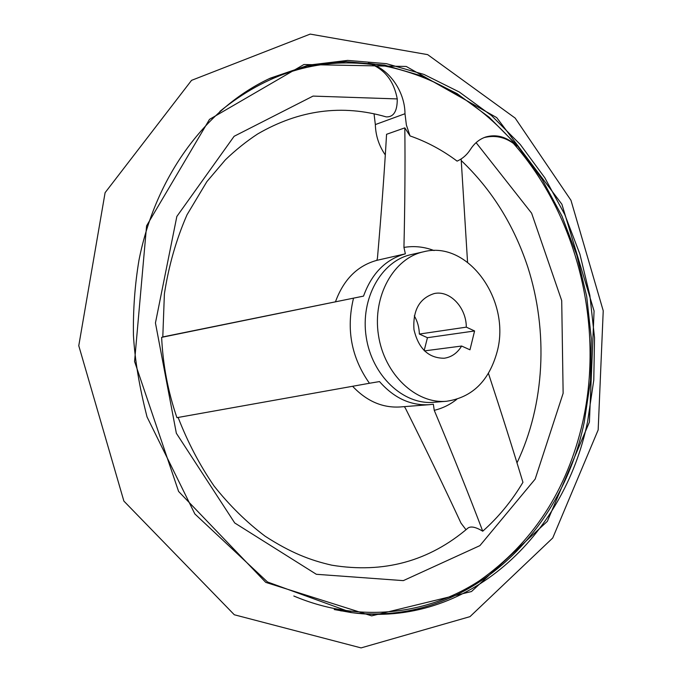<?xml version="1.0" encoding="UTF-8"?>
<svg xmlns="http://www.w3.org/2000/svg" width="682" height="682" viewBox="0 0 682 682"><rect width="100%" height="100%" fill="white"/><g stroke="black" fill="none" stroke-linecap="round" stroke-linejoin="round"><path stroke-width="1.02" d="M161.643 337.351L353.523 298.145C346.021 329.167 351.332 357.538 369.448 383.267L176.928 417.665C168.011 391.707 162.921 364.93 161.643 337.351L162.793 337.07L164.388 293.891C168.727 265.716 176.288 239.331 187.047 214.736L206.876 181.625L225.384 159.827C235.588 150.023 246.33 141.404 257.617 133.987C299.296 109.811 342.168 104.116 386.234 116.903C393.676 117.168 397.35 111.175 397.256 98.924C394.068 81.985 385.628 70.502 371.946 64.5L368.186 63.221C388.049 67.322 404.912 90.8 404.989 113.732L406.378 125.011L410.018 135.914C426.762 141.737 442.456 150.134 457.093 161.123C462.541 158.718 467.008 154.797 470.478 149.367C474.502 143.135 479.659 138.992 485.951 136.937C496.82 133.936 507.093 136.98 516.777 146.059L513.401 143.399C504.518 136.988 494.808 135.036 484.28 137.534M374.034 113.775L375.339 124.576L404.989 113.732M461.143 158.957L467.554 262.203M410.018 135.914L404.827 127.866C405.227 164.669 404.938 204.523 403.94 247.421L405.372 253.84C385.731 259.254 371.784 273.346 363.532 296.116L353.523 298.145M369.448 383.267L379.507 381.57C394 398.049 410.598 405.756 429.293 404.682L433.343 404.196L434.246 410.325C442.439 408.373 449.95 404.707 456.769 399.311M404.827 127.866L386.566 134.294C384.341 172.759 381.298 214.054 377.436 258.188L376.831 260.353L405.372 253.84M404.656 407.103L405.432 408.254C425.969 449.276 444.493 487.57 461.006 523.137L466.019 529.752M467.903 528.141L468.167 527.911C471.168 526.052 476.027 527.152 482.737 531.201C468.756 494.331 452.592 454.042 434.246 410.325M162.879 336.917L363.532 296.116M368.186 63.221C426.668 71.073 476.198 98.685 516.777 146.059M429.293 404.682L400.095 406.966C382.44 408.024 366.609 401.127 352.62 386.293M488.44 373.369C501.193 412.167 512.693 448.483 522.941 482.31C511.841 500.946 498.448 517.246 482.737 531.201M335.553 301.563C343.711 279.415 357.47 265.682 376.831 260.353M497.135 351.724C511.193 300.702 468.236 240.021 423.65 251.769C393.667 258.137 372.329 296.133 378.45 335.143C384.222 374.213 415.909 404.128 446.429 401.28C472.174 397.529 489.071 381.008 497.135 351.724M474.587 330.966L469.975 349.806L461.637 346.038C457.349 353.106 451.535 357.172 444.204 358.238C428.611 358.212 418.535 348.707 413.983 329.73C412.678 310.267 419.464 298.196 434.349 293.516C450.018 290.14 466.343 307.599 466.3 327.147L474.587 330.966L427.443 337.701L419.345 334.061L466.3 327.147M424.46 350.889L461.637 346.038M419.345 334.061C419.191 327.471 417.503 321.393 414.298 315.826M424.17 350.608L427.443 337.701M385.245 154.848C378.962 145.743 375.663 135.658 375.339 124.576M371.946 64.5C317.488 57.586 266.815 73.213 219.919 111.379M293.823 596.008C358.348 623.374 426.702 615.147 479.31 580.825C532.761 543.136 567.262 490.077 582.829 421.664C604.209 325.425 577.518 215.862 513.401 143.399M397.256 98.924L313.038 96.094L234.122 136.289L176.843 216.458L155.445 322.953L176.348 433.258L234.727 522.966L316.337 574.287L403.326 580.629L479.906 545.626L535.165 479.096L563.136 393.275L561.712 300.626L531.619 213.193L476.104 142.64M434.102 250.567C424.17 246.765 414.119 245.716 403.94 247.421M340.838 610.91L345.893 610.816M589.393 422.115L594.073 311.001L561.9 204.259L496.692 117.602L406.242 66.461L303.916 64.517L209.502 119.376L146.587 225.81L134.567 361.46L178.59 491.441L265.767 582.385L371.673 615.863L471.501 591.533L547.339 521.346L589.393 422.115M587.569 421.732L593.783 380.138L594.534 337.752L589.87 295.451L579.896 254.113L564.798 214.6L544.816 177.78L520.281 144.507L491.594 115.633L459.276 92.002L423.974 74.432L386.455 63.682L347.632 60.4L308.562 65.114L270.439 78.115C207.592 107.074 155.76 174.711 138.975 260.183C134.883 284.752 133.033 309.79 133.442 335.288C134.823 359.67 139.358 386.899 147.056 416.975L194.856 513.955L267.523 581.985L351.878 612.675C467.409 628.105 564.423 535.941 587.569 421.732M334.231 609.546L351.767 612.666M350.395 612.479C465.133 626.911 561.226 535.302 584.303 421.911L590.518 380.539L591.294 338.374L586.691 296.295L576.819 255.162L561.849 215.844L542.011 179.178L517.647 146.016L489.156 117.219L457.051 93.605L421.953 75.992L384.639 65.122L346.004 61.653L307.088 66.094L269.075 78.754M423.65 251.769L411.186 254.582C381.383 260.925 360.156 298.486 366.208 337.01C371.903 375.594 403.352 405.134 433.692 402.303L446.429 401.28M598.165 429.924L552.735 537.987L469.983 616.647L361.068 647.9L234.31 614.763L123.868 501.074L78.771 345.714L105.096 192.682L191.54 80.357L310.191 34.1L427.657 54.628L515.157 118.08L570.953 200.278L603.229 310.762L598.165 429.924M461.262 160.585C491.671 189.46 513.844 224.941 527.783 267.02C548.439 331.418 544.867 404.426 516.965 462.933M178.13 417.452C187.703 442.2 199.664 465.039 214.029 485.968C229.536 505.49 246.56 522.233 265.11 536.197C290.626 552.684 309.952 560.22 331.725 565.173C383.668 573.715 429.149 561.295 468.167 527.911"/></g></svg>
